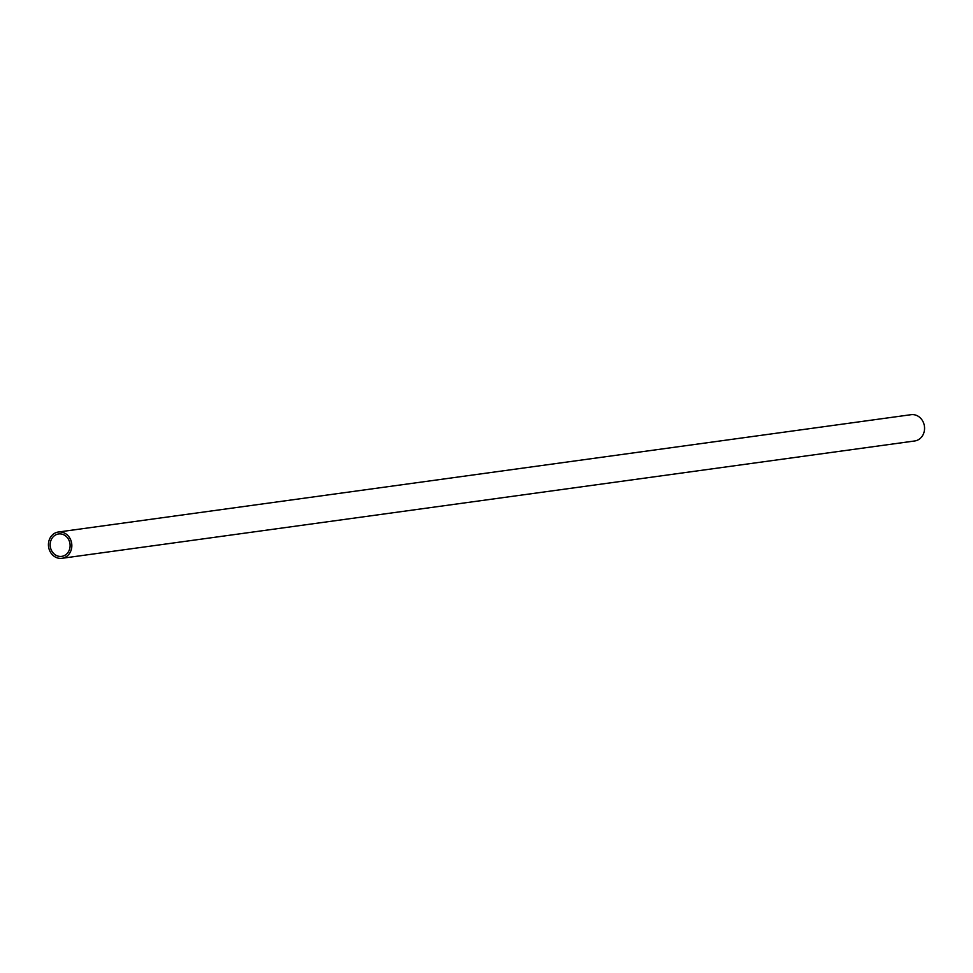 <?xml version="1.0" encoding="UTF-8"?>
<svg xmlns="http://www.w3.org/2000/svg" width="973" height="973" viewBox="0 0 973 973"><rect width="100%" height="100%" fill="white"/><g stroke="black" fill="none" stroke-linecap="round" stroke-linejoin="round"><path stroke-width="1.46" d="M65.276 535.697A11.311 9.949 82.2 0 1 69.934 547.714A11.311 9.949 82.2 0 1 61.676 556.374A11.311 9.949 82.2 0 1 54.999 554.634A11.311 9.949 82.2 0 1 50.353 542.618A11.311 9.949 82.2 0 1 58.599 533.958A11.311 9.949 82.2 0 1 65.276 535.697M58.331 532.024L911.056 414.693A13.269 11.676 82.2 0 1 918.889 416.724A13.269 11.676 82.2 0 1 924.35 430.82A13.269 11.676 82.2 0 1 914.669 440.976L61.944 558.307A13.269 11.676 82.2 0 1 54.111 556.276A13.269 11.676 82.2 0 1 48.65 542.18A13.269 11.676 82.2 0 1 58.331 532.024A13.269 11.676 82.2 0 1 66.164 534.055A13.269 11.676 82.2 0 1 71.625 548.152A13.269 11.676 82.2 0 1 61.944 558.307"/></g></svg>
